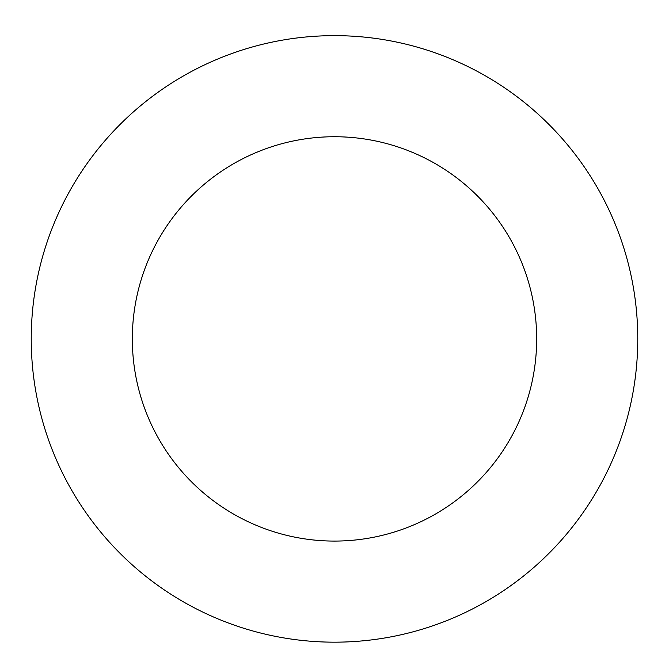 <?xml version="1.0" encoding="UTF-8"?>
<svg xmlns="http://www.w3.org/2000/svg" width="669" height="669" viewBox="0 0 669 669"><rect width="100%" height="100%" fill="white"/><g stroke="black" fill="none" stroke-linecap="round" stroke-linejoin="round"><path stroke-width="1" d="M334.5 35.641A303.258 303.258 0 0 1 597.133 490.536A303.258 303.258 0 0 1 71.867 490.536A303.258 303.258 0 0 1 334.5 35.641M334.5 136.735A202.172 202.172 0 0 1 509.586 439.993A202.172 202.172 0 0 1 159.414 439.993A202.172 202.172 0 0 1 334.5 136.735"/></g></svg>
